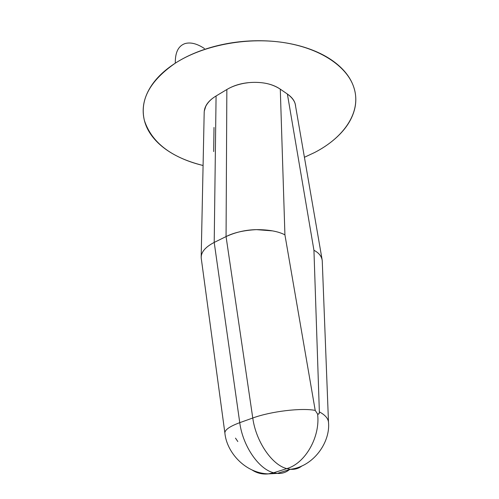 <?xml version="1.0" encoding="UTF-8"?>
<svg xmlns="http://www.w3.org/2000/svg" width="499" height="499" viewBox="0 0 499 499"><rect width="100%" height="100%" fill="white"/><g stroke="black" fill="none" stroke-linecap="round" stroke-linejoin="round"><path stroke-width="0.75" d="M322.26 261.189L322.242 260.678C321.699 256.336 318.93 252.874 313.94 250.28L319.36 411.868C319.422 413.74 318.83 414.463 317.595 414.033L315.212 410.403L284.923 234.848L280.288 89.159L287.387 94.03L313.94 250.28L319.36 411.868C325.192 415.006 328.242 418.524 328.504 422.428L328.51 422.809L328.504 422.428C328.242 418.524 325.192 415.006 319.36 411.868C319.323 413.571 318.736 414.289 317.595 414.033C320.464 436.706 305.351 463.403 286.788 468.623L290.668 469.322C295.003 469.615 298.82 468.436 302.126 465.798C298.82 468.442 294.996 469.615 290.661 469.322L286.788 468.623L273.633 472.765L268.032 473.925C262.137 474.455 256.792 473.121 251.989 469.921C256.792 473.121 262.137 474.455 268.032 473.925L273.633 472.765L277.531 473.432L273.633 472.765L286.788 468.623C271.93 464.981 255.893 441.372 252.768 418.012L239.757 422.665L214.208 242.427C205.22 247.086 200.891 252.282 201.216 258.027C200.891 252.282 205.22 247.086 214.208 242.427L216.079 95.976L226.852 89.514C234.686 84.83 243.892 82.447 254.465 82.354C265.019 82.323 273.627 84.593 280.288 89.159L287.387 94.03C292.582 97.623 295.327 101.752 295.62 106.412M277.531 473.432C282.047 473.713 286.021 472.434 289.439 469.603M185.073 43.569C178.361 45.889 175.105 52.42 175.311 63.161C202.694 45.49 245.782 36.988 282.79 42.427C319.828 47.885 346.973 66.199 353.816 87.313C361.887 111.502 344.435 137.2 314.601 152.519C324.943 147.143 333.588 140.805 340.536 133.514C347.491 126.203 352.113 118.363 354.396 109.986C356.679 101.584 356.199 93.232 352.955 84.942C349.68 76.634 343.624 69.093 334.798 62.325C325.909 55.557 314.819 50.256 301.521 46.413C288.166 42.602 273.776 40.706 258.345 40.725C242.901 40.787 227.912 42.789 213.372 46.725C198.87 50.698 186.183 56.175 175.311 63.161C164.502 70.153 156.362 77.931 150.879 86.495C145.446 95.041 142.889 103.599 143.207 112.169C143.544 120.714 146.45 128.636 151.921 135.94C157.391 143.213 164.82 149.438 174.213 154.603C182.802 159.324 192.427 162.955 203.087 165.493C171.188 157.547 151.615 142.508 144.361 120.371C139.595 99.844 149.912 80.776 175.311 63.161C175.105 52.42 178.361 45.889 185.073 43.569C190.668 42.016 197.13 43.675 204.459 48.553M213.672 151.577L214.009 127.445M224.918 433.288L224.874 432.945C224.899 429.751 229.858 426.327 239.757 422.665L214.208 242.427L226.059 236.57L214.208 242.427L216.079 95.976L226.852 89.514L226.059 236.57L252.768 418.012L239.757 422.665C242.732 445.856 258.694 469.222 273.633 472.765C258.694 469.222 242.732 445.856 239.757 422.665C229.858 426.327 224.899 429.751 224.874 432.945L224.918 433.288M304.415 157.291L314.601 152.519M204.178 112.974L204.197 112.163C204.49 105.994 208.451 100.598 216.079 95.976C211.283 98.846 207.84 102.301 205.763 106.343L204.291 111.09M264.95 83.177C270.558 84.156 275.673 86.152 280.288 89.159L284.923 234.848C278.299 231.38 268.83 229.646 256.511 229.64C245.87 229.821 235.721 232.129 226.059 236.57C233.95 232.571 244.098 230.264 256.511 229.64L272.654 230.894M237.823 441.546L235.497 438.134M204.185 112.437L201.178 257.234M248.826 82.622L244.491 83.233C237.593 84.487 231.711 86.583 226.852 89.514L226.059 236.57L252.768 418.012C270.72 411.382 301.49 407.677 315.212 410.403L284.923 234.848M252.768 418.012C255.893 441.372 271.93 464.981 286.788 468.623C305.351 463.403 320.464 436.706 317.595 414.033L315.212 410.403C301.49 407.677 270.72 411.382 252.768 418.012M321.493 257.603L321.899 258.725M322.08 259.461L295.452 105.414C295.052 101.54 292.364 97.748 287.387 94.03L313.94 250.28M201.234 258.176L224.881 432.982C226.615 452.368 245.308 473.32 268.437 473.882L277.276 473.414L290.412 469.297C313.977 466.453 330.519 441.746 328.492 422.285L322.242 260.678"/></g></svg>
